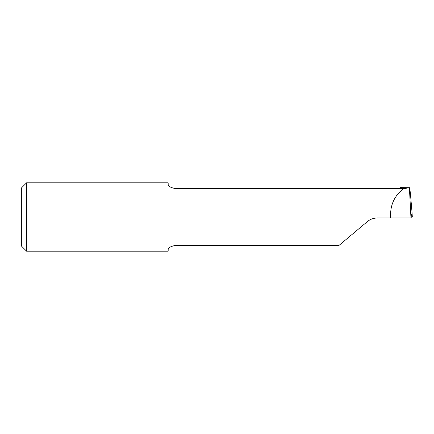 <?xml version="1.0" encoding="UTF-8"?>
<svg xmlns="http://www.w3.org/2000/svg" width="434" height="434" viewBox="0 0 434 434"><rect width="100%" height="100%" fill="white"/><g stroke="black" fill="none" stroke-linecap="round" stroke-linejoin="round"><path stroke-width="0.65" d="M403.571 188.681C394.132 195.897 389.846 205.662 390.714 217.976L377.379 217.976C373.593 218.02 370.245 219.235 367.338 221.633L339.111 245.318L175.987 245.318C170.687 246.279 168.083 247.765 168.175 249.783L168.175 251.177L26.582 251.177L26.582 182.822L168.175 182.822L168.175 184.217C168.083 186.235 170.687 187.727 175.987 188.681L403.571 188.681L409.403 187.71L410.965 217.976L411.817 217.976L411.73 214.548L412.3 216.816L411.345 217M412.002 211.89L410.645 196.314C410.103 190.211 409.691 187.342 409.403 187.71L400.24 187.656L399.974 188.389M26.582 182.822L21.7 187.705L21.7 246.295L26.582 251.177M398.58 188.681C399.969 188.475 400.571 188.231 400.37 187.949L400.24 187.656M390.714 217.976L410.965 217.976M411.996 211.797L412.3 216.816L412.002 211.841"/></g></svg>
